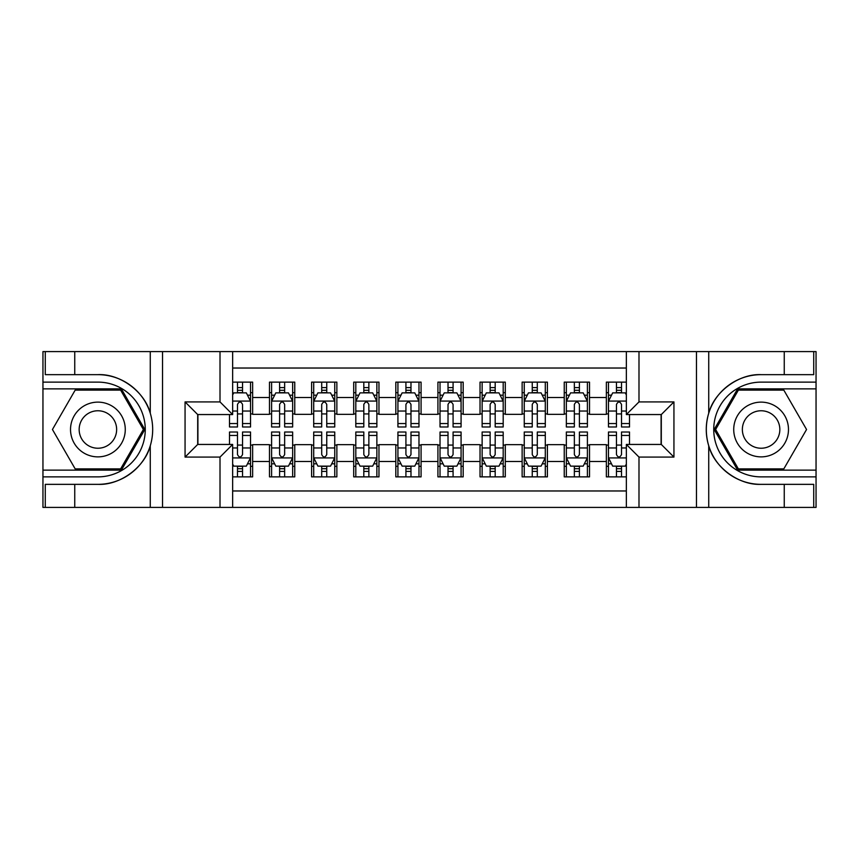 <?xml version="1.0" encoding="UTF-8"?>
<svg xmlns="http://www.w3.org/2000/svg" width="859" height="859" viewBox="0 0 859 859"><rect width="100%" height="100%" fill="white"/><g stroke="black" fill="none" stroke-linecap="round" stroke-linejoin="round"><path stroke-width="1.29" d="M232.649 507.401L626.351 507.401L626.351 444.447L661.301 444.447L661.301 414.553L626.351 414.553L626.351 351.599L232.649 351.599L232.649 414.553L197.699 414.553L197.699 444.447L232.649 444.447L232.649 507.401L74.744 507.401L74.744 484.347L97.905 484.347C120.035 485.464 144.763 467.264 150.271 445.789C153.482 434.944 153.482 424.078 150.271 413.211C144.763 391.736 120.035 373.536 97.905 374.653L74.744 374.653L74.744 351.599L42.95 351.599L42.95 470.131L121.366 470.131L144.817 429.5L121.366 388.869L42.95 388.869M626.351 382.126L606.357 382.126L606.357 397.502L589.51 397.502L589.51 414.339L606.357 414.339L606.357 397.502M589.51 397.502L589.51 382.126L564.245 382.126L564.245 397.502L547.398 397.502L547.398 414.339L564.245 414.339L564.245 397.502M547.398 397.502L547.398 382.126L522.132 382.126L522.132 397.502L505.296 397.502L505.296 414.339L522.132 414.339L522.132 397.502M505.296 397.502L505.296 382.126L480.031 382.126L480.031 397.502L463.184 397.502L463.184 414.339L480.031 414.339L480.031 397.502M463.184 397.502L463.184 382.126L437.918 382.126L437.918 397.502L421.082 397.502L421.082 414.339L437.918 414.339L437.918 397.502M421.082 397.502L421.082 382.126L395.816 382.126L395.816 397.502L378.969 397.502L378.969 414.339L395.816 414.339L395.816 397.502M378.969 397.502L378.969 382.126L353.704 382.126L353.704 397.502L336.868 397.502L336.868 414.339L353.704 414.339L353.704 397.502M336.868 397.502L336.868 382.126L311.602 382.126L311.602 397.502L294.755 397.502L294.755 414.339L311.602 414.339L311.602 397.502M294.755 397.502L294.755 382.126L269.49 382.126L269.49 414.339L252.643 414.339L252.643 382.126L232.649 382.126M232.649 476.874L252.643 476.874L252.643 444.661L269.49 444.661L269.49 476.874L294.755 476.874L294.755 444.661L311.602 444.661L311.602 461.498L294.755 461.498M311.602 461.498L311.602 476.874L336.868 476.874L336.868 444.661L353.704 444.661L353.704 461.498L336.868 461.498M353.704 461.498L353.704 476.874L378.969 476.874L378.969 444.661L395.816 444.661L395.816 461.498L378.969 461.498M395.816 461.498L395.816 476.874L421.082 476.874L421.082 444.661L437.918 444.661L437.918 461.498L421.082 461.498M437.918 461.498L437.918 476.874L463.184 476.874L463.184 444.661L480.031 444.661L480.031 461.498L463.184 461.498M480.031 461.498L480.031 476.874L505.296 476.874L505.296 444.661L522.132 444.661L522.132 461.498L505.296 461.498M522.132 461.498L522.132 476.874L547.398 476.874L547.398 444.661L564.245 444.661L564.245 461.498L547.398 461.498M564.245 461.498L564.245 476.874L589.51 476.874L589.51 444.661L606.357 444.661L606.357 461.498L589.51 461.498M626.351 368.028L232.649 368.028M232.649 490.972L626.351 490.972M606.357 461.498L606.357 476.874L626.351 476.874M197.903 414.553L197.903 444.447M661.097 444.447L661.097 414.553M237.492 392.66L242.539 392.66M250.538 392.66L252.643 392.66M237.492 413.92L242.539 413.92M250.538 413.92L252.643 413.92M237.492 445.08L242.539 445.08M250.538 445.08L252.643 445.08M237.492 466.34L242.539 466.34M250.538 466.34L252.643 466.34M269.49 413.92L271.594 413.92M279.594 413.92L284.651 413.92M292.651 413.92L294.755 413.92M269.49 392.66L271.594 392.66M279.594 392.66L284.651 392.66M292.651 392.66L294.755 392.66M269.49 445.08L271.594 445.08M279.594 445.08L284.651 445.08M292.651 445.08L294.755 445.08M269.49 466.34L271.594 466.34M279.594 466.34L284.651 466.34M292.651 466.34L294.755 466.34M311.602 445.08L313.707 445.08M321.706 445.08L326.753 445.08M334.752 445.08L336.868 445.08M311.602 466.34L313.707 466.34M321.706 466.34L326.753 466.34M334.752 466.34L336.868 466.34M311.602 392.66L313.707 392.66M321.706 392.66L326.753 392.66M334.752 392.66L336.868 392.66M311.602 413.92L313.707 413.92M321.706 413.92L326.753 413.92M334.752 413.92L336.868 413.92M353.704 445.08L355.809 445.08M363.808 445.08L368.865 445.08M376.865 445.08L378.969 445.08M353.704 466.34L355.809 466.34M363.808 466.34L368.865 466.34M376.865 466.34L378.969 466.34M353.704 392.66L355.809 392.66M363.808 392.66L368.865 392.66M376.865 392.66L378.969 392.66M353.704 413.92L355.809 413.92M363.808 413.92L368.865 413.92M376.865 413.92L378.969 413.92M395.816 445.08L397.921 445.08M405.92 445.08L410.978 445.08M418.977 445.08L421.082 445.08M395.816 466.34L397.921 466.34M405.92 466.34L410.978 466.34M418.977 466.34L421.082 466.34M395.816 392.66L397.921 392.66M405.92 392.66L410.978 392.66M418.977 392.66L421.082 392.66M395.816 413.92L397.921 413.92M405.92 413.92L410.978 413.92M418.977 413.92L421.082 413.92M437.918 445.08L440.023 445.08M448.022 445.08L453.08 445.08M461.079 445.08L463.184 445.08M437.918 466.34L440.023 466.34M448.022 466.34L453.08 466.34M461.079 466.34L463.184 466.34M437.918 392.66L440.023 392.66M448.022 392.66L453.08 392.66M461.079 392.66L463.184 392.66M437.918 413.92L440.023 413.92M448.022 413.92L453.08 413.92M461.079 413.92L463.184 413.92M480.031 445.08L482.135 445.08M490.135 445.08L495.192 445.08M503.191 445.08L505.296 445.08M480.031 466.34L482.135 466.34M490.135 466.34L495.192 466.34M503.191 466.34L505.296 466.34M480.031 392.66L482.135 392.66M490.135 392.66L495.192 392.66M503.191 392.66L505.296 392.66M480.031 413.92L482.135 413.92M490.135 413.92L495.192 413.92M503.191 413.92L505.296 413.92M522.132 445.08L524.248 445.08M532.247 445.08L537.294 445.08M545.293 445.08L547.398 445.08M522.132 466.34L524.248 466.34M532.247 466.34L537.294 466.34M545.293 466.34L547.398 466.34M522.132 392.66L524.248 392.66M532.247 392.66L537.294 392.66M545.293 392.66L547.398 392.66M522.132 413.92L524.248 413.92M532.247 413.92L537.294 413.92M545.293 413.92L547.398 413.92M564.245 445.08L566.349 445.08M574.349 445.08L579.406 445.08M587.406 445.08L589.51 445.08M564.245 466.34L566.349 466.34M574.349 466.34L579.406 466.34M587.406 466.34L589.51 466.34M564.245 392.66L566.349 392.66M574.349 392.66L579.406 392.66M587.406 392.66L589.51 392.66M564.245 413.92L566.349 413.92M574.349 413.92L579.406 413.92M587.406 413.92L589.51 413.92M606.357 445.08L608.462 445.08M616.461 445.08L621.508 445.08M606.357 466.34L608.462 466.34M616.461 466.34L621.508 466.34M606.357 392.66L608.462 392.66M616.461 392.66L621.508 392.66M606.357 413.92L608.462 413.92M616.461 413.92L621.508 413.92M242.539 387.602L237.492 387.602M229.493 423.541L229.493 426.977L237.492 426.977L237.492 423.541L229.493 423.541L229.493 414.553M247.489 395.183L250.538 395.183L250.538 426.977L242.539 426.977L242.539 404.449C240.864 401.207 239.178 401.207 237.492 404.449L237.492 423.541M250.538 395.183L250.538 382.126M250.538 401.293L246.329 392.864L233.702 392.864L232.649 394.968M237.492 392.864L237.492 382.126M242.539 382.126L242.539 392.864M237.492 471.398L242.539 471.398M232.649 464.032L233.702 466.136L246.329 466.136L250.538 457.707L250.538 432.023L242.539 432.023L242.539 435.459L250.538 435.459M250.538 457.707L250.538 476.874M229.493 444.447L229.493 432.023L237.492 432.023L237.492 454.551C239.167 457.793 240.853 457.793 242.539 454.551L242.539 435.459M242.539 466.136L242.539 476.874M237.492 476.874L237.492 466.136M111.584 405.792A27.37 27.37 0 0 0 74.196 415.81A27.37 27.37 0 0 0 84.214 453.208A27.37 27.37 0 0 0 121.602 443.19A27.37 27.37 0 0 0 111.584 405.792M107.268 413.276A18.737 18.737 0 0 0 81.669 420.126A18.737 18.737 0 0 0 88.531 445.724A18.737 18.737 0 0 0 114.129 438.874A18.737 18.737 0 0 0 107.268 413.276M120.636 468.874L75.173 468.874L52.442 429.5L75.173 390.126L120.636 390.126L143.367 429.5L120.636 468.874M774.786 405.792A27.37 27.37 0 0 0 737.398 415.81A27.37 27.37 0 0 0 747.416 453.208A27.37 27.37 0 0 0 784.804 443.19A27.37 27.37 0 0 0 774.786 405.792M770.469 413.276A18.737 18.737 0 0 0 744.871 420.126A18.737 18.737 0 0 0 751.732 445.724A18.737 18.737 0 0 0 777.331 438.874A18.737 18.737 0 0 0 770.469 413.276M783.827 468.874L738.364 468.874L715.633 429.5L738.364 390.126L783.827 390.126L806.558 429.5L783.827 468.874M220.011 507.401L220.011 457.085L185.061 457.085L185.061 401.915L220.011 401.915L220.011 351.599L162.534 351.599L162.534 507.401M97.905 374.653A54.847 54.847 0 0 1 150.271 413.211L150.271 351.599L74.744 351.599M74.744 507.401L42.95 507.401L42.95 470.131M42.95 476.874L97.905 476.874A47.374 47.374 0 0 0 145.268 429.5A47.374 47.374 0 0 0 97.905 382.126L42.95 382.126M97.905 484.347A54.847 54.847 0 0 0 150.271 445.789L150.271 507.401M150.271 351.599L162.534 351.599M220.011 351.599L232.649 351.599M74.744 484.347L45.269 484.347L45.269 507.401M74.744 374.653L45.269 374.653L45.269 351.599M220.011 457.085L232.649 444.447M185.061 457.085L197.699 444.447M185.061 401.915L197.699 414.553M220.011 401.915L232.649 414.553M626.351 351.599L784.256 351.599L784.256 374.653L761.095 374.653C738.965 373.536 714.237 391.736 708.729 413.211C705.518 424.056 705.518 434.922 708.729 445.789C714.237 467.264 738.965 485.464 761.095 484.347L784.256 484.347L784.256 507.401L816.05 507.401L816.05 388.869L737.634 388.869L714.183 429.5L737.634 470.131L816.05 470.131M638.989 351.599L638.989 401.915L673.939 401.915L673.939 457.085L638.989 457.085L638.989 507.401L696.466 507.401L696.466 351.599M708.729 445.789L708.729 507.401L784.256 507.401M784.256 351.599L816.05 351.599L816.05 388.869M816.05 382.126L761.095 382.126A47.374 47.374 0 0 0 713.732 429.5A47.374 47.374 0 0 0 761.095 476.874L816.05 476.874M761.095 374.653A54.847 54.847 0 0 0 706.259 429.5A54.847 54.847 0 0 0 761.095 484.347M708.729 507.401L696.466 507.401M638.989 507.401L626.351 507.401M784.256 374.653L813.731 374.653L813.731 351.599M784.256 484.347L813.731 484.347L813.731 507.401M638.989 401.915L626.351 414.553M673.939 401.915L661.301 414.553M673.939 457.085L661.301 444.447M638.989 457.085L626.351 444.447M284.651 387.602L279.594 387.602M292.651 423.541L284.651 423.541L284.651 426.977L292.651 426.977L292.651 401.293L288.441 392.864L275.803 392.864L271.594 401.293L271.594 426.977L279.594 426.977L279.594 423.541L271.594 423.541M271.594 401.293L271.594 382.126M292.651 401.293L292.651 382.126M279.594 392.864L279.594 382.126M284.651 382.126L284.651 392.864M284.651 423.541L284.651 404.449C282.965 401.207 281.28 401.207 279.594 404.449L279.594 423.541M326.753 387.602L321.706 387.602M334.752 423.541L326.753 423.541L326.753 426.977L334.752 426.977L334.752 401.293L330.543 392.864L317.916 392.864L313.707 401.293L313.707 426.977L321.706 426.977L321.706 423.541L313.707 423.541M313.707 401.293L313.707 382.126M334.752 401.293L334.752 382.126M321.706 392.864L321.706 382.126M326.753 382.126L326.753 392.864M326.753 423.541L326.753 404.449C325.078 401.207 323.392 401.207 321.706 404.449L321.706 423.541M368.865 387.602L363.808 387.602M376.865 423.541L368.865 423.541L368.865 426.977L376.865 426.977L376.865 401.293L372.656 392.864L360.018 392.864L355.809 401.293L355.809 426.977L363.808 426.977L363.808 423.541L355.809 423.541M355.809 401.293L355.809 382.126M376.865 401.293L376.865 382.126M363.808 392.864L363.808 382.126M368.865 382.126L368.865 392.864M368.865 423.541L368.865 404.449C367.18 401.207 365.494 401.207 363.808 404.449L363.808 423.541M410.978 387.602L405.92 387.602M418.977 423.541L410.978 423.541L410.978 426.977L418.977 426.977L418.977 401.293L414.757 392.864L402.13 392.864L397.921 401.293L397.921 426.977L405.92 426.977L405.92 423.541L397.921 423.541M397.921 401.293L397.921 382.126M418.977 401.293L418.977 382.126M405.92 392.864L405.92 382.126M410.978 382.126L410.978 392.864M410.978 423.541L410.978 404.449C409.292 401.207 407.606 401.207 405.92 404.449L405.92 423.541M279.594 471.398L284.651 471.398M271.594 435.459L279.594 435.459L279.594 432.023L271.594 432.023L271.594 457.707L275.803 466.136L288.441 466.136L292.651 457.707L292.651 432.023L284.651 432.023L284.651 435.459L292.651 435.459M292.651 457.707L292.651 476.874M271.594 457.707L271.594 476.874M284.651 466.136L284.651 476.874M279.594 476.874L279.594 466.136M279.594 435.459L279.594 454.551C281.28 457.793 282.965 457.793 284.651 454.551L284.651 435.459M321.706 471.398L326.753 471.398M313.707 435.459L321.706 435.459L321.706 432.023L313.707 432.023L313.707 457.707L317.916 466.136L330.543 466.136L334.752 457.707L334.752 432.023L326.753 432.023L326.753 435.459L334.752 435.459M334.752 457.707L334.752 476.874M313.707 457.707L313.707 476.874M326.753 466.136L326.753 476.874M321.706 476.874L321.706 466.136M321.706 435.459L321.706 454.551C323.381 457.793 325.067 457.793 326.753 454.551L326.753 435.459M363.808 471.398L368.865 471.398M355.809 435.459L363.808 435.459L363.808 432.023L355.809 432.023L355.809 457.707L360.018 466.136L372.656 466.136L376.865 457.707L376.865 432.023L368.865 432.023L368.865 435.459L376.865 435.459M376.865 457.707L376.865 476.874M355.809 457.707L355.809 476.874M368.865 466.136L368.865 476.874M363.808 476.874L363.808 466.136M363.808 435.459L363.808 454.551C365.494 457.793 367.18 457.793 368.865 454.551L368.865 435.459M405.92 471.398L410.978 471.398M397.921 435.459L405.92 435.459L405.92 432.023L397.921 432.023L397.921 457.707L402.13 466.136L414.757 466.136L418.977 457.707L418.977 432.023L410.978 432.023L410.978 435.459L418.977 435.459M418.977 457.707L418.977 476.874M397.921 457.707L397.921 476.874M410.978 466.136L410.978 476.874M405.92 476.874L405.92 466.136M405.92 435.459L405.92 454.551C407.606 457.793 409.281 457.793 410.978 454.551L410.978 435.459M453.08 387.602L448.022 387.602M461.079 423.541L453.08 423.541L453.08 426.977L461.079 426.977L461.079 401.293L456.87 392.864L444.243 392.864L440.023 401.293L440.023 426.977L448.022 426.977L448.022 423.541L440.023 423.541M440.023 401.293L440.023 382.126M461.079 401.293L461.079 382.126M448.022 392.864L448.022 382.126M453.08 382.126L453.08 392.864M453.08 423.541L453.08 404.449C451.394 401.207 449.719 401.207 448.022 404.449L448.022 423.541M448.022 471.398L453.08 471.398M440.023 435.459L448.022 435.459L448.022 432.023L440.023 432.023L440.023 457.707L444.243 466.136L456.87 466.136L461.079 457.707L461.079 432.023L453.08 432.023L453.08 435.459L461.079 435.459M461.079 457.707L461.079 476.874M440.023 457.707L440.023 476.874M453.08 466.136L453.08 476.874M448.022 476.874L448.022 466.136M448.022 435.459L448.022 454.551C449.708 457.793 451.394 457.793 453.08 454.551L453.08 435.459M495.192 387.602L490.135 387.602M503.191 423.541L495.192 423.541L495.192 426.977L503.191 426.977L503.191 401.293L498.982 392.864L486.344 392.864L482.135 401.293L482.135 426.977L490.135 426.977L490.135 423.541L482.135 423.541M482.135 401.293L482.135 382.126M503.191 401.293L503.191 382.126M490.135 392.864L490.135 382.126M495.192 382.126L495.192 392.864M495.192 423.541L495.192 404.449C493.506 401.207 491.82 401.207 490.135 404.449L490.135 423.541M490.135 471.398L495.192 471.398M482.135 435.459L490.135 435.459L490.135 432.023L482.135 432.023L482.135 457.707L486.344 466.136L498.982 466.136L503.191 457.707L503.191 432.023L495.192 432.023L495.192 435.459L503.191 435.459M503.191 457.707L503.191 476.874M482.135 457.707L482.135 476.874M495.192 466.136L495.192 476.874M490.135 476.874L490.135 466.136M490.135 435.459L490.135 454.551C491.82 457.793 493.506 457.793 495.192 454.551L495.192 435.459M537.294 387.602L532.247 387.602M545.293 423.541L537.294 423.541L537.294 426.977L545.293 426.977L545.293 401.293L541.084 392.864L528.457 392.864L524.248 401.293L524.248 426.977L532.247 426.977L532.247 423.541L524.248 423.541M524.248 401.293L524.248 382.126M545.293 401.293L545.293 382.126M532.247 392.864L532.247 382.126M537.294 382.126L537.294 392.864M537.294 423.541L537.294 404.449C535.619 401.207 533.933 401.207 532.247 404.449L532.247 423.541M532.247 471.398L537.294 471.398M524.248 435.459L532.247 435.459L532.247 432.023L524.248 432.023L524.248 457.707L528.457 466.136L541.084 466.136L545.293 457.707L545.293 432.023L537.294 432.023L537.294 435.459L545.293 435.459M545.293 457.707L545.293 476.874M524.248 457.707L524.248 476.874M537.294 466.136L537.294 476.874M532.247 476.874L532.247 466.136M532.247 435.459L532.247 454.551C533.922 457.793 535.608 457.793 537.294 454.551L537.294 435.459M579.406 387.602L574.349 387.602M587.406 423.541L579.406 423.541L579.406 426.977L587.406 426.977L587.406 401.293L583.197 392.864L570.559 392.864L566.349 401.293L566.349 426.977L574.349 426.977L574.349 423.541L566.349 423.541M566.349 401.293L566.349 382.126M587.406 401.293L587.406 382.126M574.349 392.864L574.349 382.126M579.406 382.126L579.406 392.864M579.406 423.541L579.406 404.449C577.72 401.207 576.035 401.207 574.349 404.449L574.349 423.541M574.349 471.398L579.406 471.398M566.349 435.459L574.349 435.459L574.349 432.023L566.349 432.023L566.349 457.707L570.559 466.136L583.197 466.136L587.406 457.707L587.406 432.023L579.406 432.023L579.406 435.459L587.406 435.459M587.406 457.707L587.406 476.874M566.349 457.707L566.349 476.874M579.406 466.136L579.406 476.874M574.349 476.874L574.349 466.136M574.349 435.459L574.349 454.551C576.035 457.793 577.72 457.793 579.406 454.551L579.406 435.459M621.508 387.602L616.461 387.602M626.351 394.968L625.298 392.864L612.671 392.864L608.462 401.293L608.462 426.977L616.461 426.977L616.461 423.541L608.462 423.541M608.462 401.293L608.462 382.126M629.507 414.553L629.507 426.977L621.508 426.977L621.508 404.449C619.833 401.207 618.147 401.207 616.461 404.449L616.461 423.541M616.461 392.864L616.461 382.126M621.508 382.126L621.508 392.864M616.461 471.398L621.508 471.398M629.507 435.459L629.507 432.023L621.508 432.023L621.508 435.459L629.507 435.459L629.507 444.447M611.511 463.817L608.462 463.817L608.462 432.023L616.461 432.023L616.461 454.551C618.136 457.793 619.822 457.793 621.508 454.551L621.508 435.459M608.462 463.817L608.462 476.874M608.462 457.707L612.671 466.136L625.298 466.136L626.351 464.032M621.508 466.136L621.508 476.874M616.461 476.874L616.461 466.136M269.49 461.498L252.643 461.498M269.49 397.502L252.643 397.502M250.441 401.078L232.649 401.078M250.538 423.541L242.539 423.541M237.492 411.042L232.649 411.042M250.538 411.042L242.539 411.042M242.539 390.287L237.492 390.287M232.649 457.922L250.441 457.922M250.538 463.817L247.489 463.817M229.493 435.459L237.492 435.459M242.539 447.958L250.538 447.958M232.649 447.958L237.492 447.958M237.492 468.713L242.539 468.713M708.729 351.599L708.729 413.211M292.543 401.078L271.702 401.078M271.594 395.183L274.644 395.183M289.601 395.183L292.651 395.183M279.594 411.042L271.594 411.042M292.651 411.042L284.651 411.042M284.651 390.287L279.594 390.287M334.656 401.078L313.803 401.078M313.707 395.183L316.756 395.183M331.703 395.183L334.752 395.183M321.706 411.042L313.707 411.042M334.752 411.042L326.753 411.042M326.753 390.287L321.706 390.287M376.757 401.078L355.916 401.078M355.809 395.183L358.869 395.183M373.815 395.183L376.865 395.183M363.808 411.042L355.809 411.042M376.865 411.042L368.865 411.042M368.865 390.287L363.808 390.287M418.87 401.078L398.028 401.078M397.921 395.183L400.97 395.183M415.917 395.183L418.977 395.183M405.92 411.042L397.921 411.042M418.977 411.042L410.978 411.042M410.978 390.287L405.92 390.287M271.702 457.922L292.543 457.922M292.651 463.817L289.601 463.817M274.644 463.817L271.594 463.817M284.651 447.958L292.651 447.958M271.594 447.958L279.594 447.958M279.594 468.713L284.651 468.713M313.803 457.922L334.656 457.922M334.752 463.817L331.703 463.817M316.756 463.817L313.707 463.817M326.753 447.958L334.752 447.958M313.707 447.958L321.706 447.958M321.706 468.713L326.753 468.713M355.916 457.922L376.757 457.922M376.865 463.817L373.815 463.817M358.869 463.817L355.809 463.817M368.865 447.958L376.865 447.958M355.809 447.958L363.808 447.958M363.808 468.713L368.865 468.713M398.028 457.922L418.87 457.922M418.977 463.817L415.917 463.817M400.97 463.817L397.921 463.817M410.978 447.958L418.977 447.958M397.921 447.958L405.92 447.958M405.92 468.713L410.978 468.713M460.972 401.078L440.13 401.078M440.023 395.183L443.083 395.183M458.03 395.183L461.079 395.183M448.022 411.042L440.023 411.042M461.079 411.042L453.08 411.042M453.08 390.287L448.022 390.287M440.13 457.922L460.972 457.922M461.079 463.817L458.03 463.817M443.083 463.817L440.023 463.817M453.08 447.958L461.079 447.958M440.023 447.958L448.022 447.958M448.022 468.713L453.08 468.713M503.084 401.078L482.243 401.078M482.135 395.183L485.185 395.183M500.131 395.183L503.191 395.183M490.135 411.042L482.135 411.042M503.191 411.042L495.192 411.042M495.192 390.287L490.135 390.287M482.243 457.922L503.084 457.922M503.191 463.817L500.131 463.817M485.185 463.817L482.135 463.817M495.192 447.958L503.191 447.958M482.135 447.958L490.135 447.958M490.135 468.713L495.192 468.713M545.197 401.078L524.344 401.078M524.248 395.183L527.297 395.183M542.244 395.183L545.293 395.183M532.247 411.042L524.248 411.042M545.293 411.042L537.294 411.042M537.294 390.287L532.247 390.287M524.344 457.922L545.197 457.922M545.293 463.817L542.244 463.817M527.297 463.817L524.248 463.817M537.294 447.958L545.293 447.958M524.248 447.958L532.247 447.958M532.247 468.713L537.294 468.713M587.298 401.078L566.457 401.078M566.349 395.183L569.399 395.183M584.356 395.183L587.406 395.183M574.349 411.042L566.349 411.042M587.406 411.042L579.406 411.042M579.406 390.287L574.349 390.287M566.457 457.922L587.298 457.922M587.406 463.817L584.356 463.817M569.399 463.817L566.349 463.817M579.406 447.958L587.406 447.958M566.349 447.958L574.349 447.958M574.349 468.713L579.406 468.713M626.351 401.078L608.559 401.078M608.462 395.183L611.511 395.183M629.507 423.541L621.508 423.541M616.461 411.042L608.462 411.042M626.351 411.042L621.508 411.042M621.508 390.287L616.461 390.287M608.559 457.922L626.351 457.922M608.462 435.459L616.461 435.459M621.508 447.958L626.351 447.958M608.462 447.958L616.461 447.958M616.461 468.713L621.508 468.713"/></g></svg>
